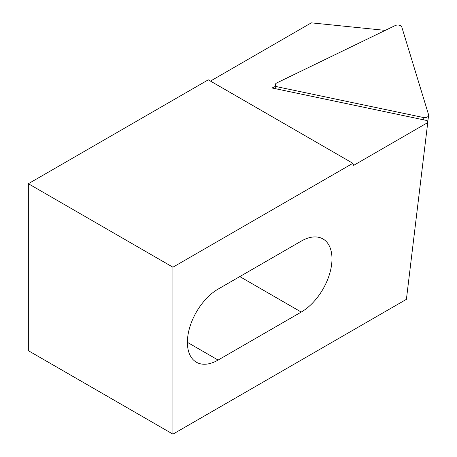 <?xml version="1.0" encoding="UTF-8"?>
<svg xmlns="http://www.w3.org/2000/svg" width="457" height="457" viewBox="0 0 457 457"><rect width="100%" height="100%" fill="white"/><g stroke="black" fill="none" stroke-linecap="round" stroke-linejoin="round"><path stroke-width="0.69" d="M275.531 86.316L272.086 87.984L427.141 120.568L427.752 122.573L406.404 299.352L172.929 434.15L172.929 267.191L352.878 163.303L208.289 79.826L28.34 183.714L28.34 350.673L172.929 434.15M210.454 81.078L311.308 22.85L385.245 30.379M427.752 122.573L353.667 165.348L352.878 163.303M301.249 312.062A43.449 25.089 120 0 0 329.64 273.772A43.449 25.089 120 0 0 322.979 238.954A43.449 25.089 120 0 0 301.249 241.107L218.115 289.104A43.449 25.089 120 0 0 189.729 327.395A43.449 25.089 120 0 0 196.384 362.212A43.449 25.089 120 0 0 218.115 360.065L301.249 312.062L239.799 276.582M28.34 183.714L172.929 267.191M277.999 86.956L423.188 117.466A4.09 2.359 0 0 0 428.66 115.45A4.09 2.359 0 0 0 428.615 114.838L401.783 26.992A4.09 2.359 0 0 0 395.128 25.592L276.771 82.928A4.09 2.359 0 0 0 275.325 84.945A4.09 2.359 0 0 0 277.999 86.956L278.13 89.258M218.115 360.065L187.387 342.322M423.188 117.466L423.313 119.768M275.902 88.789L275.325 84.945M427.638 122.208L428.66 115.45"/></g></svg>
